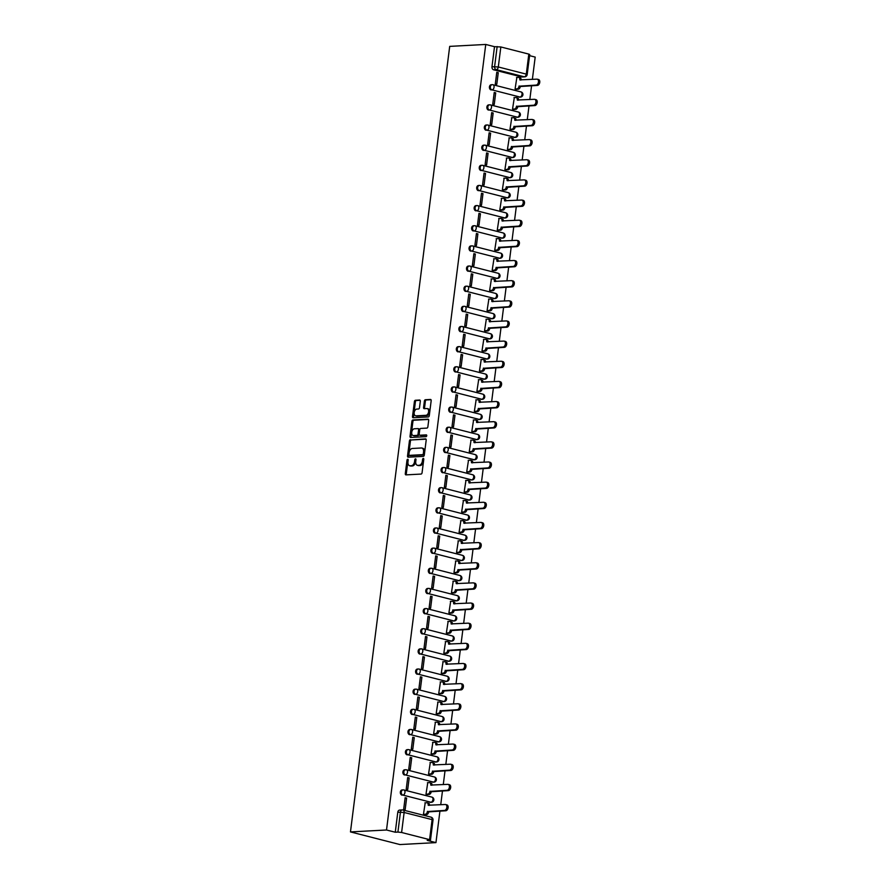 <?xml version="1.0" encoding="UTF-8"?>
<svg xmlns="http://www.w3.org/2000/svg" width="889" height="889" viewBox="0 0 889 889"><rect width="100%" height="100%" fill="white"/><g stroke="black" fill="none" stroke-linecap="round" stroke-linejoin="round"><path stroke-width="1.33" d="M407.695 459.269A0.9 0.567 -75.7 0 0 406.995 460.18L405.295 473.659A1.289 0.822 -75.7 0 0 405.973 474.882L421.075 474.07A1.289 0.822 -75.7 0 0 422.064 472.759L423.775 459.291A0.9 0.567 -75.7 0 0 422.597 459.346L422.375 461.091A4.134 2.611 -75.7 0 1 419.186 465.291L417.919 465.358A4.134 2.611 -75.7 0 1 417.408 465.314A4.134 2.611 -75.7 0 1 415.752 461.447L415.974 459.702A0.9 0.567 -75.7 0 0 414.796 459.769L414.574 461.513A4.134 2.611 -75.7 0 1 411.385 465.714L410.118 465.78A4.134 2.611 -75.7 0 1 409.607 465.725A4.134 2.611 -75.7 0 1 407.951 461.869L408.173 460.124A0.9 0.567 -75.7 0 0 407.695 459.269M408.184 459.88A0.9 0.567 -75.7 0 0 407.984 460.435L406.284 473.904A1.289 0.822 -75.7 0 0 406.451 474.848M423.775 459.046A0.9 0.567 -75.7 0 0 423.586 459.602L423.364 461.347L422.375 461.091M415.985 459.469A0.9 0.567 -75.7 0 0 415.785 460.024L415.563 461.769L414.574 461.513M519.065 97.09A2.634 2 86.9 0 0 519.532 97.134L520.465 97.09A2.634 2 -93.1 0 1 519.998 97.045L492.017 89.889A2.634 2 -93.1 0 1 490.339 87.111A2.634 2 -93.1 0 1 492.206 84.677A2.634 2 -93.1 0 1 492.673 84.722A2.634 1.667 104.3 0 1 492.995 84.755A2.634 1.667 104.3 0 1 494.051 87.222A2.634 1.667 104.3 0 1 492.017 89.889L519.998 97.045A2.634 1.667 -75.7 0 0 522.032 94.367A2.634 1.667 104.3 0 0 520.976 91.911A2.634 1.667 104.3 0 0 520.654 91.878M516.509 117.237A2.634 2 86.9 0 0 516.987 117.292L517.92 117.237A2.634 2 -93.1 0 1 517.454 117.192L489.472 110.036A2.634 2 -93.1 0 1 487.794 107.258A2.634 2 -93.1 0 1 489.661 104.824A2.634 2 -93.1 0 1 490.128 104.88A2.634 1.667 104.3 0 1 490.45 104.902A2.634 1.667 104.3 0 1 491.506 107.369A2.634 1.667 104.3 0 1 489.472 110.036L517.454 117.192A2.634 1.667 -75.7 0 0 519.487 114.514A2.634 1.667 104.3 0 0 518.431 112.058A2.634 1.667 104.3 0 0 518.109 112.025M513.964 137.384A2.634 2 86.9 0 0 514.431 137.439L515.376 137.384A2.634 2 -93.1 0 1 514.909 137.339L486.928 130.194A2.634 2 -93.1 0 1 485.25 127.405A2.634 2 -93.1 0 1 487.116 124.971A2.634 2 -93.1 0 1 487.583 125.027A2.634 1.667 104.3 0 1 487.905 125.06A2.634 1.667 104.3 0 1 488.961 127.516A2.634 1.667 104.3 0 1 486.928 130.194L514.909 137.339A2.634 1.667 -75.7 0 0 516.942 134.661A2.634 1.667 104.3 0 0 515.887 132.205A2.634 1.667 104.3 0 0 515.564 132.172M511.419 157.542A2.634 2 86.9 0 0 511.886 157.586L512.831 157.531A2.634 2 -93.1 0 1 512.364 157.486L484.383 150.341A2.634 2 -93.1 0 1 482.705 147.552A2.634 2 -93.1 0 1 484.572 145.129A2.634 2 -93.1 0 1 485.038 145.174A2.634 1.667 104.3 0 1 485.361 145.207A2.634 1.667 104.3 0 1 486.416 147.663A2.634 1.667 104.3 0 1 484.383 150.341L512.364 157.486A2.634 1.667 -75.7 0 0 514.398 154.808A2.634 1.667 104.3 0 0 513.342 152.352A2.634 1.667 104.3 0 0 513.02 152.319M508.875 177.689A2.634 2 86.9 0 0 509.341 177.733L510.286 177.678A2.634 2 -93.1 0 1 509.819 177.633L481.838 170.488A2.634 2 -93.1 0 1 480.16 167.699A2.634 2 -93.1 0 1 482.027 165.276A2.634 2 -93.1 0 1 482.494 165.321A2.634 1.667 104.3 0 1 482.816 165.354A2.634 1.667 104.3 0 1 483.872 167.81A2.634 1.667 104.3 0 1 481.838 170.488L509.819 177.633A2.634 1.667 -75.7 0 0 511.853 174.966A2.634 1.667 104.3 0 0 510.797 172.499A2.634 1.667 104.3 0 0 510.475 172.466M506.33 197.836A2.634 2 86.9 0 0 506.797 197.88L507.741 197.836A2.634 2 -93.1 0 1 507.275 197.78L479.293 190.635A2.634 2 -93.1 0 1 477.615 187.857A2.634 2 -93.1 0 1 479.482 185.423A2.634 2 -93.1 0 1 479.949 185.468A2.634 1.667 104.3 0 1 480.271 185.501A2.634 1.667 104.3 0 1 481.327 187.957A2.634 1.667 104.3 0 1 479.293 190.635L507.275 197.78A2.634 1.667 -75.7 0 0 509.308 195.113A2.634 1.667 104.3 0 0 508.252 192.646A2.634 1.667 104.3 0 0 507.93 192.624M503.785 217.983A2.634 2 86.9 0 0 504.252 218.027L505.196 217.983A2.634 2 -93.1 0 1 504.73 217.938L476.748 210.782A2.634 2 -93.1 0 1 475.07 208.004A2.634 2 -93.1 0 1 476.937 205.57A2.634 2 -93.1 0 1 477.404 205.615A2.634 1.667 104.3 0 1 477.726 205.648A2.634 1.667 104.3 0 1 478.782 208.115A2.634 1.667 104.3 0 1 476.748 210.782L504.73 217.938A2.634 1.667 -75.7 0 0 506.763 215.26A2.634 1.667 104.3 0 0 505.708 212.793A2.634 1.667 104.3 0 0 505.385 212.771M501.24 238.13A2.634 2 86.9 0 0 501.707 238.174L502.652 238.13A2.634 2 -93.1 0 1 502.185 238.085L474.204 230.929A2.634 2 -93.1 0 1 472.526 228.151A2.634 2 -93.1 0 1 474.382 225.717A2.634 2 -93.1 0 1 474.859 225.762A2.634 1.667 104.3 0 1 475.182 225.795A2.634 1.667 104.3 0 1 476.237 228.262A2.634 1.667 104.3 0 1 474.204 230.929L502.185 238.085A2.634 1.667 -75.7 0 0 504.219 235.407A2.634 1.667 104.3 0 0 503.163 232.951A2.634 1.667 104.3 0 0 502.83 232.918M498.696 258.277A2.634 2 86.9 0 0 499.162 258.332L500.107 258.277A2.634 2 -93.1 0 1 499.64 258.232L471.659 251.087A2.634 2 -93.1 0 1 469.981 248.298A2.634 2 -93.1 0 1 471.837 245.864A2.634 2 -93.1 0 1 472.303 245.92A2.634 1.667 104.3 0 1 472.637 245.942A2.634 1.667 104.3 0 1 473.693 248.409A2.634 1.667 104.3 0 1 471.659 251.087L499.64 258.232A2.634 1.667 -75.7 0 0 501.674 255.554A2.634 1.667 104.3 0 0 500.618 253.098A2.634 1.667 104.3 0 0 500.285 253.065M496.151 278.435A2.634 2 86.9 0 0 496.618 278.479L497.562 278.424A2.634 2 -93.1 0 1 497.095 278.379L469.114 271.234A2.634 2 -93.1 0 1 467.436 268.445A2.634 2 -93.1 0 1 469.292 266.022A2.634 2 -93.1 0 1 469.759 266.067A2.634 1.667 104.3 0 1 470.092 266.1A2.634 1.667 104.3 0 1 471.148 268.556A2.634 1.667 104.3 0 1 469.114 271.234L497.095 278.379A2.634 1.667 -75.7 0 0 499.129 275.701A2.634 1.667 104.3 0 0 498.073 273.245A2.634 1.667 104.3 0 0 497.74 273.212M493.606 298.582A2.634 2 86.9 0 0 494.073 298.626L495.017 298.571A2.634 2 -93.1 0 1 494.551 298.526L466.569 291.381A2.634 2 -93.1 0 1 464.891 288.592A2.634 2 -93.1 0 1 466.747 286.169A2.634 2 -93.1 0 1 467.214 286.214A2.634 1.667 104.3 0 1 467.547 286.247A2.634 1.667 104.3 0 1 468.603 288.703A2.634 1.667 104.3 0 1 466.569 291.381L494.551 298.526A2.634 1.667 -75.7 0 0 496.584 295.859A2.634 1.667 104.3 0 0 495.529 293.392A2.634 1.667 104.3 0 0 495.195 293.359M491.061 318.729A2.634 2 86.9 0 0 491.528 318.773L492.473 318.729A2.634 2 -93.1 0 1 492.006 318.673L464.025 311.528A2.634 2 -93.1 0 1 462.347 308.739A2.634 2 -93.1 0 1 464.202 306.316A2.634 2 -93.1 0 1 464.669 306.361A2.634 1.667 104.3 0 1 465.003 306.394A2.634 1.667 104.3 0 1 466.058 308.85A2.634 1.667 104.3 0 1 464.025 311.528L492.006 318.673A2.634 1.667 -75.7 0 0 494.04 316.006A2.634 1.667 104.3 0 0 492.984 313.539A2.634 1.667 104.3 0 0 492.65 313.506M488.517 338.876A2.634 2 86.9 0 0 488.983 338.92L489.917 338.876A2.634 2 -93.1 0 1 489.45 338.831L461.48 331.675A2.634 2 -93.1 0 1 459.802 328.897A2.634 2 -93.1 0 1 461.658 326.463A2.634 2 -93.1 0 1 462.124 326.507A2.634 1.667 104.3 0 1 462.458 326.541A2.634 1.667 104.3 0 1 463.513 328.997A2.634 1.667 104.3 0 1 461.48 331.675L489.45 338.831A2.634 1.667 -75.7 0 0 491.495 336.153A2.634 1.667 104.3 0 0 490.439 333.686A2.634 1.667 104.3 0 0 490.106 333.664M485.972 359.023A2.634 2 86.9 0 0 486.439 359.067L487.372 359.023A2.634 2 -93.1 0 1 486.905 358.978L458.924 351.822A2.634 2 -93.1 0 1 457.257 349.044A2.634 2 -93.1 0 1 459.113 346.61A2.634 2 -93.1 0 1 459.58 346.654A2.634 1.667 104.3 0 1 459.902 346.688A2.634 1.667 104.3 0 1 460.969 349.155A2.634 1.667 104.3 0 1 458.924 351.822L486.905 358.978A2.634 1.667 -75.7 0 0 488.95 356.3A2.634 1.667 104.3 0 0 487.883 353.844A2.634 1.667 104.3 0 0 487.561 353.811M483.427 379.17A2.634 2 86.9 0 0 483.894 379.225L484.827 379.17A2.634 2 -93.1 0 1 484.361 379.125L456.379 371.969A2.634 2 -93.1 0 1 454.712 369.191A2.634 2 -93.1 0 1 456.568 366.757A2.634 2 -93.1 0 1 457.035 366.813A2.634 1.667 104.3 0 1 457.357 366.835A2.634 1.667 104.3 0 1 458.424 369.302A2.634 1.667 104.3 0 1 456.379 371.969L484.361 379.125A2.634 1.667 -75.7 0 0 486.394 376.447A2.634 1.667 104.3 0 0 485.338 373.991A2.634 1.667 104.3 0 0 485.016 373.958M480.882 399.317A2.634 2 86.9 0 0 481.349 399.372L482.283 399.317A2.634 2 -93.1 0 1 481.816 399.272L453.834 392.127A2.634 2 -93.1 0 1 452.168 389.338A2.634 2 -93.1 0 1 454.023 386.904A2.634 2 -93.1 0 1 454.49 386.959A2.634 1.667 104.3 0 1 454.812 386.993A2.634 1.667 104.3 0 1 455.868 389.449A2.634 1.667 104.3 0 1 453.834 392.127L481.816 399.272A2.634 1.667 -75.7 0 0 483.849 396.594A2.634 1.667 104.3 0 0 482.794 394.138A2.634 1.667 104.3 0 0 482.471 394.105M478.338 419.475A2.634 2 86.9 0 0 478.804 419.519L479.738 419.464A2.634 2 -93.1 0 1 479.271 419.419L451.29 412.274A2.634 2 -93.1 0 1 449.612 409.485A2.634 2 -93.1 0 1 451.479 407.062A2.634 2 -93.1 0 1 451.945 407.106A2.634 1.667 104.3 0 1 452.268 407.14A2.634 1.667 104.3 0 1 453.323 409.596A2.634 1.667 104.3 0 1 451.29 412.274L479.271 419.419A2.634 1.667 -75.7 0 0 481.305 416.741A2.634 1.667 104.3 0 0 480.249 414.285A2.634 1.667 104.3 0 0 479.927 414.252M475.793 439.622A2.634 2 86.9 0 0 476.26 439.666L477.193 439.611A2.634 2 -93.1 0 1 476.726 439.566L448.745 432.421A2.634 2 -93.1 0 1 447.067 429.631A2.634 2 -93.1 0 1 448.934 427.209A2.634 2 -93.1 0 1 449.401 427.253A2.634 1.667 104.3 0 1 449.723 427.287A2.634 1.667 104.3 0 1 450.779 429.743A2.634 1.667 104.3 0 1 448.745 432.421L476.726 439.566A2.634 1.667 -75.7 0 0 478.76 436.899A2.634 1.667 104.3 0 0 477.704 434.432A2.634 1.667 104.3 0 0 477.382 434.399M473.248 459.769A2.634 2 86.9 0 0 473.715 459.813L474.648 459.769A2.634 2 -93.1 0 1 474.181 459.713L446.2 452.568A2.634 2 -93.1 0 1 444.522 449.79A2.634 2 -93.1 0 1 446.389 447.356A2.634 2 -93.1 0 1 446.856 447.4A2.634 1.667 104.3 0 1 447.178 447.434A2.634 1.667 104.3 0 1 448.234 449.89A2.634 1.667 104.3 0 1 446.2 452.568L474.181 459.713A2.634 1.667 -75.7 0 0 476.215 457.046A2.634 1.667 104.3 0 0 475.159 454.579A2.634 1.667 104.3 0 0 474.837 454.557M470.703 479.916A2.634 2 86.9 0 0 471.17 479.96L472.103 479.916A2.634 2 -93.1 0 1 471.637 479.871L443.655 472.715A2.634 2 -93.1 0 1 441.977 469.937A2.634 2 -93.1 0 1 443.844 467.503A2.634 2 -93.1 0 1 444.311 467.547A2.634 1.667 104.3 0 1 444.633 467.581A2.634 1.667 104.3 0 1 445.689 470.048A2.634 1.667 104.3 0 1 443.655 472.715L471.637 479.871A2.634 1.667 -75.7 0 0 473.67 477.193A2.634 1.667 104.3 0 0 472.615 474.726A2.634 1.667 104.3 0 0 472.292 474.704M468.147 500.063A2.634 2 86.9 0 0 468.614 500.107L469.559 500.063A2.634 2 -93.1 0 1 469.092 500.018L441.111 492.862A2.634 2 -93.1 0 1 439.433 490.083A2.634 2 -93.1 0 1 441.3 487.65A2.634 2 -93.1 0 1 441.766 487.694A2.634 1.667 104.3 0 1 442.089 487.728A2.634 1.667 104.3 0 1 443.144 490.195A2.634 1.667 104.3 0 1 441.111 492.862L469.092 500.018A2.634 1.667 -75.7 0 0 471.126 497.34A2.634 1.667 104.3 0 0 470.07 494.884A2.634 1.667 104.3 0 0 469.748 494.851M465.603 520.209A2.634 2 86.9 0 0 466.069 520.265L467.014 520.209A2.634 2 -93.1 0 1 466.547 520.165L438.566 513.02A2.634 2 -93.1 0 1 436.888 510.23A2.634 2 -93.1 0 1 438.755 507.797A2.634 2 -93.1 0 1 439.222 507.852A2.634 1.667 104.3 0 1 439.544 507.875A2.634 1.667 104.3 0 1 440.6 510.342A2.634 1.667 104.3 0 1 438.566 513.02L466.547 520.165A2.634 1.667 -75.7 0 0 468.581 517.487A2.634 1.667 104.3 0 0 467.525 515.031A2.634 1.667 104.3 0 0 467.203 514.998M463.058 540.368A2.634 2 86.9 0 0 463.525 540.412L464.469 540.356A2.634 2 -93.1 0 1 464.002 540.312L436.021 533.167A2.634 2 -93.1 0 1 434.343 530.377A2.634 2 -93.1 0 1 436.21 527.955A2.634 2 -93.1 0 1 436.677 527.999A2.634 1.667 104.3 0 1 436.999 528.033A2.634 1.667 104.3 0 1 438.055 530.489A2.634 1.667 104.3 0 1 436.021 533.167L464.002 540.312A2.634 1.667 -75.7 0 0 466.036 537.634A2.634 1.667 104.3 0 0 464.98 535.178A2.634 1.667 104.3 0 0 464.658 535.145M460.513 560.514A2.634 2 86.9 0 0 460.98 560.559L461.924 560.503A2.634 2 -93.1 0 1 461.458 560.459L433.476 553.314A2.634 2 -93.1 0 1 431.798 550.524A2.634 2 -93.1 0 1 433.665 548.102A2.634 2 -93.1 0 1 434.132 548.146A2.634 1.667 104.3 0 1 434.454 548.18A2.634 1.667 104.3 0 1 435.51 550.635A2.634 1.667 104.3 0 1 433.476 553.314L461.458 560.459A2.634 1.667 -75.7 0 0 463.491 557.792A2.634 1.667 104.3 0 0 462.436 555.325A2.634 1.667 104.3 0 0 462.113 555.292M457.968 580.661A2.634 2 86.9 0 0 458.435 580.706L459.38 580.661A2.634 2 -93.1 0 1 458.913 580.606L430.932 573.461A2.634 2 -93.1 0 1 429.254 570.671A2.634 2 -93.1 0 1 431.121 568.249A2.634 2 -93.1 0 1 431.587 568.293A2.634 1.667 104.3 0 1 431.91 568.327A2.634 1.667 104.3 0 1 432.965 570.782A2.634 1.667 104.3 0 1 430.932 573.461L458.913 580.606A2.634 1.667 -75.7 0 0 460.947 577.939A2.634 1.667 104.3 0 0 459.891 575.472A2.634 1.667 104.3 0 0 459.569 575.439M455.424 600.808A2.634 2 86.9 0 0 455.89 600.853L456.835 600.808A2.634 2 -93.1 0 1 456.368 600.764L428.387 593.608A2.634 2 -93.1 0 1 426.709 590.829A2.634 2 -93.1 0 1 428.576 588.396A2.634 2 -93.1 0 1 429.043 588.44A2.634 1.667 104.3 0 1 429.365 588.474A2.634 1.667 104.3 0 1 430.42 590.929A2.634 1.667 104.3 0 1 428.387 593.608L456.368 600.764A2.634 1.667 -75.7 0 0 458.402 598.086A2.634 1.667 104.3 0 0 457.346 595.619A2.634 1.667 104.3 0 0 457.013 595.597M452.879 620.955A2.634 2 86.9 0 0 453.346 621L454.29 620.955A2.634 2 -93.1 0 1 453.823 620.911L425.842 613.754A2.634 2 -93.1 0 1 424.164 610.976A2.634 2 -93.1 0 1 426.02 608.543A2.634 2 -93.1 0 1 426.487 608.587A2.634 1.667 104.3 0 1 426.82 608.621A2.634 1.667 104.3 0 1 427.876 611.087A2.634 1.667 104.3 0 1 425.842 613.754L453.823 620.911A2.634 1.667 -75.7 0 0 455.857 618.233A2.634 1.667 104.3 0 0 454.801 615.777A2.634 1.667 104.3 0 0 454.468 615.744M450.334 641.102A2.634 2 86.9 0 0 450.801 641.158L451.745 641.102A2.634 2 -93.1 0 1 451.279 641.058L423.297 633.901A2.634 2 -93.1 0 1 421.619 631.123A2.634 2 -93.1 0 1 423.475 628.69A2.634 2 -93.1 0 1 423.942 628.745A2.634 1.667 104.3 0 1 424.275 628.767A2.634 1.667 104.3 0 1 425.331 631.234A2.634 1.667 104.3 0 1 423.297 633.901L451.279 641.058A2.634 1.667 -75.7 0 0 453.312 638.38A2.634 1.667 104.3 0 0 452.257 635.924A2.634 1.667 104.3 0 0 451.923 635.891M447.789 661.249A2.634 2 86.9 0 0 448.256 661.305L449.201 661.249A2.634 2 -93.1 0 1 448.734 661.205L420.753 654.06A2.634 2 -93.1 0 1 419.075 651.27A2.634 2 -93.1 0 1 420.93 648.837A2.634 2 -93.1 0 1 421.397 648.892A2.634 1.667 104.3 0 1 421.73 648.926A2.634 1.667 104.3 0 1 422.786 651.381A2.634 1.667 104.3 0 1 420.753 654.06L448.734 661.205A2.634 1.667 -75.7 0 0 450.767 658.527A2.634 1.667 104.3 0 0 449.712 656.071A2.634 1.667 104.3 0 0 449.378 656.038M445.245 681.407A2.634 2 86.9 0 0 445.711 681.452L446.656 681.396A2.634 2 -93.1 0 1 446.189 681.352L418.208 674.206A2.634 2 -93.1 0 1 416.53 671.417A2.634 2 -93.1 0 1 418.386 668.995A2.634 2 -93.1 0 1 418.852 669.039A2.634 1.667 104.3 0 1 419.186 669.073A2.634 1.667 104.3 0 1 420.241 671.528A2.634 1.667 104.3 0 1 418.208 674.206L446.189 681.352A2.634 1.667 -75.7 0 0 448.223 678.674A2.634 1.667 104.3 0 0 447.167 676.218A2.634 1.667 104.3 0 0 446.834 676.185M442.7 701.554A2.634 2 86.9 0 0 443.167 701.599L444.111 701.543A2.634 2 -93.1 0 1 443.633 701.499L415.663 694.353A2.634 2 -93.1 0 1 413.985 691.564A2.634 2 -93.1 0 1 415.841 689.142A2.634 2 -93.1 0 1 416.308 689.186A2.634 1.667 104.3 0 1 416.641 689.219A2.634 1.667 104.3 0 1 417.697 691.675A2.634 1.667 104.3 0 1 415.663 694.353L443.633 701.499A2.634 1.667 -75.7 0 0 445.678 698.832A2.634 1.667 104.3 0 0 444.622 696.365A2.634 1.667 104.3 0 0 444.289 696.331M440.155 721.701A2.634 2 86.9 0 0 440.622 721.746L441.555 721.701A2.634 2 -93.1 0 1 441.088 721.646L413.107 714.5A2.634 2 -93.1 0 1 411.44 711.722A2.634 2 -93.1 0 1 413.296 709.289A2.634 2 -93.1 0 1 413.763 709.333A2.634 1.667 104.3 0 1 414.096 709.366A2.634 1.667 104.3 0 1 415.152 711.822A2.634 1.667 104.3 0 1 413.107 714.5L441.088 721.646A2.634 1.667 -75.7 0 0 443.133 718.979A2.634 1.667 104.3 0 0 442.066 716.512A2.634 1.667 104.3 0 0 441.744 716.49M437.61 741.848A2.634 2 86.9 0 0 438.077 741.893L439.01 741.848A2.634 2 -93.1 0 1 438.544 741.804L410.562 734.647A2.634 2 -93.1 0 1 408.896 731.869A2.634 2 -93.1 0 1 410.751 729.436A2.634 2 -93.1 0 1 411.218 729.48A2.634 1.667 104.3 0 1 411.54 729.513A2.634 1.667 104.3 0 1 412.607 731.98A2.634 1.667 104.3 0 1 410.562 734.647L438.544 741.804A2.634 1.667 -75.7 0 0 440.588 739.126A2.634 1.667 104.3 0 0 439.522 736.659A2.634 1.667 104.3 0 0 439.199 736.637M435.065 761.995A2.634 2 86.9 0 0 435.532 762.04L436.466 761.995A2.634 2 -93.1 0 1 435.999 761.951L408.018 754.794A2.634 2 -93.1 0 1 406.351 752.016A2.634 2 -93.1 0 1 408.207 749.583A2.634 2 -93.1 0 1 408.673 749.627A2.634 1.667 104.3 0 1 408.996 749.66A2.634 1.667 104.3 0 1 410.051 752.127A2.634 1.667 104.3 0 1 408.018 754.794L435.999 761.951A2.634 1.667 -75.7 0 0 438.033 759.273A2.634 1.667 104.3 0 0 436.977 756.817A2.634 1.667 104.3 0 0 436.655 756.783M432.521 782.142A2.634 2 86.9 0 0 432.987 782.198L433.921 782.142A2.634 2 -93.1 0 1 433.454 782.098L405.473 774.952A2.634 2 -93.1 0 1 403.806 772.163A2.634 2 -93.1 0 1 405.662 769.73A2.634 2 -93.1 0 1 406.129 769.785A2.634 1.667 104.3 0 1 406.451 769.807A2.634 1.667 104.3 0 1 407.506 772.274A2.634 1.667 104.3 0 1 405.473 774.952L433.454 782.098A2.634 1.667 -75.7 0 0 435.488 779.42A2.634 1.667 104.3 0 0 434.432 776.964A2.634 1.667 104.3 0 0 434.11 776.93M429.976 802.3A2.634 2 86.9 0 0 430.443 802.345L431.376 802.289A2.634 2 -93.1 0 1 430.909 802.245L402.928 795.099A2.634 2 -93.1 0 1 401.25 792.31A2.634 2 -93.1 0 1 403.117 789.888A2.634 2 -93.1 0 1 403.584 789.932A2.634 1.667 104.3 0 1 403.906 789.965A2.634 1.667 104.3 0 1 404.962 792.421A2.634 1.667 104.3 0 1 402.928 795.099L430.909 802.245A2.634 1.667 -75.7 0 0 432.943 799.567A2.634 1.667 104.3 0 0 431.887 797.111A2.634 1.667 104.3 0 0 431.565 797.077M420.319 401.261A1.289 0.822 -75.7 0 0 419.63 400.039L415.396 400.272A1.289 0.822 -75.7 0 0 414.407 401.584L412.507 416.541A1.289 0.822 -75.7 0 0 413.185 417.763L428.287 416.952A1.289 0.822 -75.7 0 0 429.287 415.641L431.176 400.683A1.289 0.822 -75.7 0 0 430.498 399.461L425.375 399.739A1.289 0.822 -75.7 0 0 424.386 401.05L423.575 407.451A1.289 0.822 -75.7 0 0 424.253 408.673L426.787 408.54A3.456 2.189 -75.7 0 1 427.22 408.584A3.456 2.189 -75.7 0 1 428.554 412.14A3.456 2.189 -75.7 0 1 425.931 415.319L415.996 415.852A3.456 2.189 -75.7 0 1 415.563 415.808A3.456 2.189 -75.7 0 1 414.23 412.252A3.456 2.189 -75.7 0 1 416.852 409.073L418.508 408.984A1.289 0.822 -75.7 0 0 419.508 407.673L420.319 401.261M485.75 44.45L386.515 829.993L350.466 831.915L449.701 46.384L485.75 44.45L494.506 46.684L500.84 46.961L528.822 54.107L529.722 54.529L527.188 74.554L526.288 74.131L528.822 54.107M410.418 439.699A1.289 0.822 -75.7 0 0 409.418 441.011L407.529 455.968A1.289 0.822 -75.7 0 0 408.207 457.19L423.308 456.39A1.289 0.822 -75.7 0 0 424.297 455.068L426.198 440.111A1.289 0.822 -75.7 0 0 425.52 438.888L411.407 439.955A1.289 0.822 -75.7 0 0 410.407 441.266L408.518 456.224A1.289 0.822 -75.7 0 0 408.684 457.168M410.018 436.255L411.907 421.297A1.289 0.822 -75.7 0 1 412.907 419.986L428.009 419.175A1.289 0.822 -75.7 0 1 428.687 420.397L427.876 426.798A1.289 0.822 -75.7 0 1 426.876 428.109L420.753 428.442A1.289 0.822 -75.7 0 0 419.752 429.754L419.219 433.999A1.289 0.822 -75.7 0 0 419.897 435.221L426.276 434.888A0.9 0.567 -75.7 0 1 426.042 436.655L410.696 437.477A1.289 0.822 -75.7 0 1 410.018 436.255L411.007 436.51L412.896 421.553L411.907 421.297M521.61 76.943L524.254 76.798A2.634 2 -93.1 0 0 524.721 76.843L522.076 76.987A2.634 2 -93.1 0 1 521.61 76.943L493.628 69.798L496.273 69.653A2.634 2 -93.1 0 1 494.617 66.564L497.151 46.539M429.576 839.649L432.11 819.625L404.128 812.479L401.606 832.493L429.576 839.649L430.487 840.072L427.198 840.383L435.954 842.616L439.933 811.079M440.733 804.745L442.478 790.932M443.278 784.598L445.022 770.785M445.822 764.451L447.567 750.638M448.378 744.293L450.112 730.491M450.923 724.146L452.668 710.344M453.468 703.999L455.212 690.197M456.013 683.852L457.757 670.039M458.557 663.705L460.302 649.892M461.102 643.558L462.847 629.745M463.647 623.4L465.392 609.598M466.192 603.253L467.936 589.451M468.736 583.106L470.481 569.304M471.281 562.959L473.026 549.146M473.826 542.812L475.571 528.999M476.371 522.665L478.115 508.852M478.915 502.518L480.66 488.706M481.46 482.36L483.205 468.559M484.005 462.213L485.75 448.412M486.55 442.066L488.294 428.265M489.094 421.919L490.839 408.107M491.639 401.772L493.384 387.96M494.184 381.625L495.929 367.813M496.74 361.467L498.485 347.666M499.285 341.32L501.029 327.519M501.829 321.173L503.574 307.372M504.374 301.027L506.119 287.214M506.919 280.88L508.664 267.067M509.464 260.733L511.208 246.92M512.008 240.586L513.753 226.773M514.553 220.428L516.298 206.626M517.098 200.281L518.843 186.479M519.643 180.134L521.387 166.332M522.187 159.987L523.932 146.174M524.732 139.84L526.477 126.027M527.277 119.693L529.022 105.88M529.822 99.535L531.566 85.733M532.367 79.388L535.189 57.085L529.577 55.651M435.954 842.616L399.894 844.55L350.466 831.915M401.606 832.493L397.916 832.082L400.439 812.068A2.634 2 -93.1 0 1 402.284 809.935A2.634 2 -93.1 0 1 402.75 809.99A2.634 1.667 -75.7 0 1 403.073 810.023A2.634 2.634 0 0 0 402.284 809.935L399.628 810.079A2.634 2 -93.1 0 0 397.794 812.202L404.128 812.479A2.634 1.667 -75.7 0 0 403.073 810.023L431.054 817.169A2.634 1.667 -75.7 0 0 430.732 817.135M386.515 829.993L395.261 832.226L397.916 832.082M425.22 802.811L423.442 814.357L424.942 814.646M406.629 798.066L405.14 797.689L403.673 809.312L405.151 809.69L406.629 798.066L405.084 798.144M409.173 777.919L407.684 777.531L406.217 789.154L407.695 789.543L409.173 777.919L407.629 777.997M427.765 782.664L425.987 794.21L427.487 794.499M411.718 757.761L410.229 757.384L408.762 769.007L410.251 769.385L411.718 757.761L410.173 757.85M430.309 762.518L428.542 774.063L430.032 774.352M414.263 737.614L412.774 737.237L411.307 748.86L412.796 749.238L414.263 737.614L412.718 737.703M432.854 742.371L431.087 753.916L432.576 754.194M416.808 717.467L415.319 717.09L413.852 728.713L415.341 729.091L416.808 717.467L415.263 717.545M435.399 722.224L433.632 733.769L435.121 734.047M419.352 697.32L417.863 696.943L416.396 708.566L417.886 708.944L419.352 697.32L417.808 697.398M437.944 702.077L436.177 713.623L437.666 713.9M421.897 677.174L420.408 676.796L418.941 688.419L420.43 688.797L421.897 677.174L420.353 677.251M440.488 681.919L438.722 693.464L440.211 693.753M424.442 657.027L422.953 656.649L421.486 668.272L422.975 668.65L424.442 657.027L422.897 657.104M443.044 661.772L441.266 673.317L442.755 673.606M426.987 636.868L425.509 636.491L424.031 648.114L425.52 648.503L426.987 636.868L425.442 636.957M445.589 641.625L443.811 653.171L445.3 653.459M429.531 616.722L428.054 616.344L426.576 627.967L428.065 628.345L429.531 616.722L427.987 616.81M448.134 621.478L446.356 633.024L447.845 633.301M432.076 596.575L430.598 596.197L429.131 607.82L430.609 608.198L432.076 596.575L430.532 596.663M450.679 601.331L448.901 612.877L450.401 613.154M434.621 576.428L433.143 576.05L431.676 587.673L433.154 588.051L434.621 576.428L433.076 576.505M453.223 581.184L451.445 592.73L452.946 593.007M437.166 556.281L435.688 555.903L434.221 567.526L435.699 567.904L437.166 556.281L435.632 556.358M455.768 561.026L453.99 572.572L455.49 572.86M439.711 536.134L438.233 535.756L436.766 547.38L438.244 547.757L439.711 536.134L438.177 536.211M458.313 540.879L456.535 552.425L458.035 552.714M442.255 515.987L440.777 515.598L439.31 527.221L440.788 527.61L442.255 515.987L440.722 516.064M460.858 520.732L459.08 532.278L460.58 532.567M444.8 495.829L443.322 495.451L441.855 507.074L443.333 507.452L444.8 495.829L443.267 495.918M463.402 500.585L461.624 512.131L463.125 512.42M447.345 475.682L445.867 475.304L444.4 486.928L445.878 487.305L447.345 475.682L445.811 475.771M465.947 480.438L464.169 491.984L465.669 492.262M449.89 455.535L448.412 455.157L446.945 466.781L448.423 467.158L449.89 455.535L448.356 455.613M468.492 460.291L466.714 471.837L468.214 472.115M452.445 435.388L450.956 435.01L449.49 446.634L450.967 447.011L452.445 435.388L450.901 435.466M471.037 440.144L469.259 451.69L470.759 451.968M454.99 415.241L453.501 414.863L452.034 426.487L453.512 426.864L454.99 415.241L453.446 415.319M473.581 419.986L471.803 431.532L473.304 431.821M457.535 395.094L456.046 394.716L454.579 406.34L456.068 406.718L457.535 395.094L455.99 395.172M476.126 399.839L474.359 411.385L475.848 411.674M460.08 374.936L458.591 374.558L457.124 386.182L458.613 386.571L460.08 374.936L458.535 375.025M478.671 379.692L476.904 391.238L478.393 391.527M462.624 354.789L461.135 354.411L459.669 366.035L461.158 366.412L462.624 354.789L461.08 354.878M481.216 359.545L479.449 371.091L480.938 371.369M465.169 334.642L463.68 334.264L462.213 345.888L463.702 346.266L465.169 334.642L463.625 334.731M483.76 339.398L481.994 350.944L483.483 351.222M467.714 314.495L466.225 314.117L464.758 325.741L466.247 326.119L467.714 314.495L466.169 314.573M486.305 319.251L484.538 330.797L486.027 331.075M470.259 294.348L468.77 293.97L467.303 305.594L468.792 305.972L470.259 294.348L468.714 294.426M488.861 299.093L487.083 310.639L488.572 310.928M472.804 274.201L471.326 273.823L469.848 285.447L471.337 285.825L472.804 274.201L471.259 274.279M491.406 278.946L489.628 290.492L491.117 290.781M475.348 254.054L473.87 253.665L472.392 265.289L473.881 265.678L475.348 254.054L473.804 254.132M493.951 258.799L492.173 270.345L493.662 270.634M477.893 233.896L476.415 233.518L474.937 245.142L476.426 245.52L477.893 233.896L476.348 233.985M496.495 238.652L494.717 250.198L496.218 250.487M480.438 213.749L478.96 213.371L477.493 224.995L478.971 225.373L480.438 213.749L478.893 213.838M499.04 218.505L497.262 230.051L498.762 230.329M482.983 193.602L481.505 193.224L480.038 204.848L481.516 205.226L482.983 193.602L481.438 193.68M501.585 198.358L499.807 209.904L501.307 210.182M485.527 173.455L484.049 173.077L482.583 184.701L484.061 185.079L485.527 173.455L483.994 173.533M504.13 178.211L502.352 189.757L503.852 190.035M488.072 153.308L486.594 152.93L485.127 164.554L486.605 164.932L488.072 153.308L486.539 153.386M506.674 158.053L504.896 169.599L506.397 169.888M490.617 133.161L489.139 132.783L487.672 144.407L489.15 144.785L490.617 133.161L489.083 133.239M509.219 137.906L507.441 149.452L508.941 149.741M493.162 113.003L491.684 112.625L490.217 124.249L491.695 124.638L493.162 113.003L491.628 113.092M511.764 117.759L509.986 129.305L511.486 129.594M495.706 92.856L494.228 92.478L492.762 104.102L494.24 104.48L495.706 92.856L494.173 92.945M514.309 97.612L512.531 109.158L514.031 109.436M498.262 72.709L496.773 72.331L495.306 83.955L496.784 84.333L498.262 72.709L496.718 72.798M516.853 77.465L515.075 89.011L516.576 89.289M491.728 84.777A2.634 2 86.9 0 0 491.261 84.733A2.634 2 86.9 0 0 489.406 87.155A2.634 2 86.9 0 0 491.084 89.945M489.183 104.924A2.634 2 86.9 0 0 488.717 104.88A2.634 2 86.9 0 0 486.861 107.302A2.634 2 86.9 0 0 488.539 110.092M486.639 125.071A2.634 2 86.9 0 0 486.172 125.027A2.634 2 86.9 0 0 484.316 127.46A2.634 2 86.9 0 0 485.983 130.239M484.094 145.218A2.634 2 86.9 0 0 483.627 145.174A2.634 2 86.9 0 0 481.771 147.607A2.634 2 86.9 0 0 483.438 150.385M481.549 165.376A2.634 2 86.9 0 0 481.082 165.321A2.634 2 86.9 0 0 479.227 167.754A2.634 2 86.9 0 0 480.893 170.532M479.004 185.523A2.634 2 86.9 0 0 478.538 185.468A2.634 2 86.9 0 0 476.682 187.901A2.634 2 86.9 0 0 478.349 190.691M476.46 205.67A2.634 2 86.9 0 0 475.993 205.626A2.634 2 86.9 0 0 474.126 208.048A2.634 2 86.9 0 0 475.804 210.837M473.915 225.817A2.634 2 86.9 0 0 473.448 225.773A2.634 2 86.9 0 0 471.581 228.195A2.634 2 86.9 0 0 473.259 230.984M471.37 245.964A2.634 2 86.9 0 0 470.903 245.92A2.634 2 86.9 0 0 469.036 248.353A2.634 2 86.9 0 0 470.714 251.131M468.825 266.111A2.634 2 86.9 0 0 468.359 266.067A2.634 2 86.9 0 0 466.492 268.5A2.634 2 86.9 0 0 468.17 271.278M466.281 286.258A2.634 2 86.9 0 0 465.814 286.214A2.634 2 86.9 0 0 463.947 288.647A2.634 2 86.9 0 0 465.625 291.425M463.736 306.416A2.634 2 86.9 0 0 463.269 306.361A2.634 2 86.9 0 0 461.402 308.794A2.634 2 86.9 0 0 463.08 311.572M461.191 326.563A2.634 2 86.9 0 0 460.724 326.519A2.634 2 86.9 0 0 458.857 328.941A2.634 2 86.9 0 0 460.535 331.73M458.646 346.71A2.634 2 86.9 0 0 458.179 346.666A2.634 2 86.9 0 0 456.313 349.088A2.634 2 86.9 0 0 457.991 351.877M456.101 366.857A2.634 2 86.9 0 0 455.635 366.813A2.634 2 86.9 0 0 453.768 369.235A2.634 2 86.9 0 0 455.446 372.024M453.557 387.004A2.634 2 86.9 0 0 453.079 386.959A2.634 2 86.9 0 0 451.223 389.393A2.634 2 86.9 0 0 452.901 392.171M451.001 407.151A2.634 2 86.9 0 0 450.534 407.106A2.634 2 86.9 0 0 448.678 409.54A2.634 2 86.9 0 0 450.356 412.318M448.456 427.309A2.634 2 86.9 0 0 447.989 427.253A2.634 2 86.9 0 0 446.134 429.687A2.634 2 86.9 0 0 447.812 432.465M445.911 447.456A2.634 2 86.9 0 0 445.445 447.4A2.634 2 86.9 0 0 443.589 449.834A2.634 2 86.9 0 0 445.267 452.623M443.367 467.603A2.634 2 86.9 0 0 442.9 467.558A2.634 2 86.9 0 0 441.044 469.981A2.634 2 86.9 0 0 442.722 472.77M440.822 487.75A2.634 2 86.9 0 0 440.355 487.705A2.634 2 86.9 0 0 438.499 490.128A2.634 2 86.9 0 0 440.177 492.917M438.277 507.897A2.634 2 86.9 0 0 437.81 507.852A2.634 2 86.9 0 0 435.954 510.286A2.634 2 86.9 0 0 437.621 513.064M435.732 528.044A2.634 2 86.9 0 0 435.266 527.999A2.634 2 86.9 0 0 433.41 530.433A2.634 2 86.9 0 0 435.077 533.211M433.187 548.191A2.634 2 86.9 0 0 432.721 548.146A2.634 2 86.9 0 0 430.865 550.58A2.634 2 86.9 0 0 432.532 553.358M430.643 568.349A2.634 2 86.9 0 0 430.176 568.293A2.634 2 86.9 0 0 428.309 570.727A2.634 2 86.9 0 0 429.987 573.505M428.098 588.496A2.634 2 86.9 0 0 427.631 588.451A2.634 2 86.9 0 0 425.764 590.874A2.634 2 86.9 0 0 427.442 593.663M425.553 608.643A2.634 2 86.9 0 0 425.086 608.598A2.634 2 86.9 0 0 423.22 611.021A2.634 2 86.9 0 0 424.898 613.81M423.008 628.79A2.634 2 86.9 0 0 422.542 628.745A2.634 2 86.9 0 0 420.675 631.168A2.634 2 86.9 0 0 422.353 633.957M420.464 648.937A2.634 2 86.9 0 0 419.997 648.892A2.634 2 86.9 0 0 418.13 651.326A2.634 2 86.9 0 0 419.808 654.104M417.919 669.084A2.634 2 86.9 0 0 417.452 669.039A2.634 2 86.9 0 0 415.585 671.473A2.634 2 86.9 0 0 417.263 674.251M415.374 689.242A2.634 2 86.9 0 0 414.907 689.186A2.634 2 86.9 0 0 413.041 691.62A2.634 2 86.9 0 0 414.719 694.398M412.829 709.389A2.634 2 86.9 0 0 412.363 709.333A2.634 2 86.9 0 0 410.496 711.767A2.634 2 86.9 0 0 412.174 714.556M410.285 729.536A2.634 2 86.9 0 0 409.818 729.491A2.634 2 86.9 0 0 407.951 731.914A2.634 2 86.9 0 0 409.629 734.703M407.74 749.683A2.634 2 86.9 0 0 407.262 749.638A2.634 2 86.9 0 0 405.406 752.061A2.634 2 86.9 0 0 407.084 754.85M405.184 769.83A2.634 2 86.9 0 0 404.717 769.785A2.634 2 86.9 0 0 402.861 772.219A2.634 2 86.9 0 0 404.539 774.997M402.639 789.977A2.634 2 86.9 0 0 402.172 789.932A2.634 2 86.9 0 0 400.317 792.366A2.634 2 86.9 0 0 401.995 795.144M494.506 46.684L491.973 66.708A2.634 2 86.9 0 0 493.628 69.798M395.261 832.226L397.794 812.202M409.607 465.725L410.596 465.98A4.134 2.611 -75.7 0 0 411.107 466.036L410.118 465.78M415.563 461.769A4.134 2.611 -75.7 0 1 412.374 465.969L411.107 466.036M417.408 465.314L418.397 465.569A4.134 2.611 -75.7 0 0 418.908 465.614L417.919 465.358M423.364 461.347A4.134 2.611 -75.7 0 1 420.164 465.547L418.908 465.614M426.02 439.166L411.407 439.955M408.884 454.512A0.9 0.567 -75.7 0 0 409.351 455.368L422.608 454.657A0.9 0.567 -75.7 0 0 423.308 453.746L423.542 451.901A4.134 2.611 -75.7 0 0 421.875 448.034A4.134 2.611 -75.7 0 0 421.364 447.989L412.307 448.478A4.134 2.611 -75.7 0 0 409.118 452.679L408.884 454.512M410.129 455.568A0.9 0.567 -75.7 0 0 410.34 455.624L409.351 455.368M421.875 448.034L422.864 448.289A4.134 2.611 -75.7 0 1 424.531 452.157L424.297 453.99A0.9 0.567 -75.7 0 1 423.597 454.912L410.34 455.624M428.509 419.452L413.896 420.241A1.289 0.822 -75.7 0 0 412.896 421.553M420.575 435.399A1.289 0.822 -75.7 0 0 420.886 435.477L426.676 435.166M414.396 428.776A3.456 2.189 -75.7 0 0 411.785 431.965A3.456 2.189 -75.7 0 0 413.118 435.521A3.456 2.189 -75.7 0 0 413.541 435.566L417.041 435.377A1.289 0.822 -75.7 0 0 418.041 434.065L418.586 429.82A1.289 0.822 -75.7 0 0 417.908 428.598L414.396 428.776M413.118 435.521L414.107 435.777A3.456 2.189 -75.7 0 0 414.53 435.821L413.541 435.566M418.208 428.676L418.897 428.842A1.289 0.822 -75.7 0 1 419.575 430.065L419.03 434.321A1.289 0.822 -75.7 0 1 418.03 435.632L414.53 435.821M411.007 436.51A1.289 0.822 -75.7 0 0 411.185 437.455M415.563 415.808L416.552 416.063A3.456 2.189 -75.7 0 0 416.985 416.108L415.996 415.852M427.22 408.584L428.209 408.829A3.456 2.189 -75.7 0 1 429.543 412.396A3.456 2.189 -75.7 0 1 426.92 415.574L416.985 416.108M431.009 399.739L426.364 399.983A1.289 0.822 -75.7 0 0 425.364 401.306L424.564 407.707A1.289 0.822 -75.7 0 0 424.731 408.651M420.141 400.317L416.385 400.517A1.289 0.822 -75.7 0 0 415.385 401.839L413.496 416.797A1.289 0.822 -75.7 0 0 413.674 417.741M423.453 814.324L425.353 814.224A2.634 1.667 -75.7 0 0 427.387 811.546L444.489 810.446A3.034 1.911 -75.7 0 0 446.789 807.657A3.034 1.911 -75.7 0 0 445.622 804.534A3.034 1.911 -75.7 0 0 445.245 804.501L428.187 805.223A2.634 1.667 -75.7 0 0 427.131 802.767A2.634 1.667 -75.7 0 0 426.798 802.734L424.898 802.834M428.087 803.056A2.634 1.667 104.3 0 1 428.409 803.089A2.634 1.667 104.3 0 1 429.487 805.345M446.534 804.834A3.034 1.911 104.3 0 1 446.9 804.867A3.034 1.911 104.3 0 1 448.078 807.99A3.034 1.911 104.3 0 1 445.778 810.768L428.665 811.879A2.634 1.667 104.3 0 1 426.631 814.557L425.353 814.224M424.62 814.657L426.631 814.557M428.698 811.69L427.409 811.357M425.998 794.177L427.898 794.077A2.634 1.667 -75.7 0 0 429.932 791.399L447.045 790.299A3.034 1.911 -75.7 0 0 449.334 787.51A3.034 1.911 -75.7 0 0 448.167 784.387A3.034 1.911 -75.7 0 0 447.789 784.354L430.732 785.076A2.634 1.667 -75.7 0 0 429.676 782.609A2.634 1.667 -75.7 0 0 429.343 782.587L427.453 782.687M430.632 782.909A2.634 1.667 104.3 0 1 430.954 782.942A2.634 1.667 104.3 0 1 432.032 785.198M449.078 784.687A3.034 1.911 104.3 0 1 449.445 784.72A3.034 1.911 104.3 0 1 450.623 787.843A3.034 1.911 104.3 0 1 448.323 790.621L431.209 791.732A2.634 1.667 104.3 0 1 429.176 794.41L427.898 794.077M427.164 794.51L429.176 794.41M431.243 791.532L429.954 791.21M428.542 774.03L430.443 773.93A2.634 1.667 -75.7 0 0 432.476 771.252L449.59 770.141A3.034 1.911 -75.7 0 0 451.879 767.363A3.034 1.911 -75.7 0 0 450.712 764.24A3.034 1.911 -75.7 0 0 450.334 764.207L433.276 764.929A2.634 1.667 -75.7 0 0 432.221 762.462A2.634 1.667 -75.7 0 0 431.887 762.429L429.998 762.54M433.176 762.762A2.634 1.667 104.3 0 1 433.499 762.795A2.634 1.667 104.3 0 1 434.577 765.051M451.623 764.529A3.034 1.911 104.3 0 1 451.99 764.573A3.034 1.911 104.3 0 1 453.168 767.685A3.034 1.911 104.3 0 1 450.867 770.474L433.754 771.585A2.634 1.667 104.3 0 1 431.721 774.252L430.443 773.93M429.709 774.363L431.721 774.252M433.788 771.385L432.499 771.063M431.087 753.883L432.987 753.783A2.634 1.667 -75.7 0 0 435.021 751.105L452.134 749.994A3.034 1.911 -75.7 0 0 454.423 747.216A3.034 1.911 -75.7 0 0 453.257 744.093A3.034 1.911 -75.7 0 0 452.879 744.06L435.821 744.771A2.634 1.667 -75.7 0 0 434.765 742.315A2.634 1.667 -75.7 0 0 434.432 742.282L432.543 742.382M435.721 742.615A2.634 1.667 104.3 0 1 436.043 742.648A2.634 1.667 104.3 0 1 437.121 744.904M454.168 744.382A3.034 1.911 104.3 0 1 454.546 744.415A3.034 1.911 104.3 0 1 455.713 747.538A3.034 1.911 104.3 0 1 453.412 750.327L436.299 751.438A2.634 1.667 104.3 0 1 434.265 754.105L432.987 753.783M432.254 754.216L434.265 754.105M436.332 751.238L435.043 750.916M433.632 733.736L435.532 733.636A2.634 1.667 -75.7 0 0 437.566 730.958L454.679 729.847A3.034 1.911 -75.7 0 0 456.968 727.069A3.034 1.911 -75.7 0 0 455.801 723.946A3.034 1.911 -75.7 0 0 455.424 723.913L438.366 724.624A2.634 1.667 -75.7 0 0 437.31 722.168A2.634 1.667 -75.7 0 0 436.977 722.135L435.088 722.235M438.266 722.468A2.634 1.667 104.3 0 1 438.588 722.49A2.634 1.667 104.3 0 1 439.666 724.746M456.713 724.235A3.034 1.911 104.3 0 1 457.09 724.268A3.034 1.911 104.3 0 1 458.257 727.391A3.034 1.911 104.3 0 1 455.957 730.18L438.855 731.28A2.634 1.667 104.3 0 1 436.81 733.958L435.532 733.636M434.81 734.07L436.81 733.958M438.877 731.091L437.588 730.758M436.177 713.589L438.077 713.478A2.634 1.667 -75.7 0 0 440.111 710.811L457.224 709.7A3.034 1.911 -75.7 0 0 459.513 706.911A3.034 1.911 -75.7 0 0 458.346 703.799A3.034 1.911 -75.7 0 0 457.968 703.755L440.911 704.477A2.634 1.667 -75.7 0 0 439.855 702.021A2.634 1.667 -75.7 0 0 439.522 701.988L437.632 702.088M440.811 702.31A2.634 1.667 104.3 0 1 441.133 702.343A2.634 1.667 104.3 0 1 442.211 704.599M459.257 704.088A3.034 1.911 104.3 0 1 459.635 704.121A3.034 1.911 104.3 0 1 460.802 707.244A3.034 1.911 104.3 0 1 458.502 710.033L441.4 711.133A2.634 1.667 104.3 0 1 439.355 713.811L438.077 713.478M437.355 713.923L439.355 713.811M441.422 710.944L440.133 710.611M438.722 693.431L440.622 693.331A2.634 1.667 -75.7 0 0 442.655 690.664L459.769 689.553A3.034 1.911 -75.7 0 0 462.058 686.764A3.034 1.911 -75.7 0 0 460.891 683.641A3.034 1.911 -75.7 0 0 460.513 683.608L443.455 684.33A2.634 1.667 -75.7 0 0 442.4 681.874A2.634 1.667 -75.7 0 0 442.077 681.841L440.177 681.941M443.355 682.163A2.634 1.667 104.3 0 1 443.678 682.196A2.634 1.667 104.3 0 1 444.756 684.452M461.802 683.941A3.034 1.911 104.3 0 1 462.18 683.974A3.034 1.911 104.3 0 1 463.347 687.097A3.034 1.911 104.3 0 1 461.047 689.875L443.944 690.986A2.634 1.667 104.3 0 1 441.911 693.664L440.622 693.331M439.899 693.764L441.911 693.664M443.967 690.797L442.678 690.464M441.266 673.284L443.167 673.184A2.634 1.667 -75.7 0 0 445.2 670.506L462.313 669.406A3.034 1.911 -75.7 0 0 464.603 666.617A3.034 1.911 -75.7 0 0 463.436 663.494A3.034 1.911 -75.7 0 0 463.058 663.461L446 664.183A2.634 1.667 -75.7 0 0 444.945 661.716A2.634 1.667 -75.7 0 0 444.622 661.694L442.722 661.794M445.9 662.016A2.634 1.667 104.3 0 1 446.234 662.049A2.634 1.667 104.3 0 1 447.3 664.305M464.347 663.794A3.034 1.911 104.3 0 1 464.725 663.827A3.034 1.911 104.3 0 1 465.892 666.95A3.034 1.911 104.3 0 1 463.602 669.728L446.489 670.839A2.634 1.667 104.3 0 1 444.456 673.518L443.167 673.184M442.444 673.618L444.456 673.518M446.511 670.65L445.222 670.317M443.811 653.137L445.711 653.037A2.634 1.667 -75.7 0 0 447.745 650.359L464.858 649.259A3.034 1.911 -75.7 0 0 467.147 646.47A3.034 1.911 -75.7 0 0 465.98 643.347A3.034 1.911 -75.7 0 0 465.603 643.314L448.545 644.036A2.634 1.667 -75.7 0 0 447.489 641.569A2.634 1.667 -75.7 0 0 447.167 641.536L445.267 641.647M448.445 641.869A2.634 1.667 104.3 0 1 448.778 641.902A2.634 1.667 104.3 0 1 449.856 644.158M466.892 643.636A3.034 1.911 104.3 0 1 467.27 643.68A3.034 1.911 104.3 0 1 468.436 646.792A3.034 1.911 104.3 0 1 466.147 649.581L449.034 650.692A2.634 1.667 104.3 0 1 447 653.359L445.711 653.037M444.989 653.471L447 653.359M449.056 650.492L447.767 650.17M446.356 632.99L448.256 632.89A2.634 1.667 -75.7 0 0 450.29 630.212L467.403 629.101A3.034 1.911 -75.7 0 0 469.692 626.323A3.034 1.911 -75.7 0 0 468.525 623.2A3.034 1.911 -75.7 0 0 468.159 623.167L451.09 623.889A2.634 1.667 -75.7 0 0 450.034 621.422A2.634 1.667 -75.7 0 0 449.712 621.389L447.812 621.489M450.99 621.722A2.634 1.667 104.3 0 1 451.323 621.755A2.634 1.667 104.3 0 1 452.401 624.011M469.436 623.489A3.034 1.911 104.3 0 1 469.814 623.533A3.034 1.911 104.3 0 1 470.981 626.645A3.034 1.911 104.3 0 1 468.692 629.434L451.579 630.545A2.634 1.667 104.3 0 1 449.545 633.212L448.256 632.89M447.534 633.324L449.545 633.212M451.601 630.345L450.312 630.023M448.901 612.843L450.801 612.743A2.634 1.667 -75.7 0 0 452.834 610.065L469.948 608.954A3.034 1.911 -75.7 0 0 472.237 606.176A3.034 1.911 -75.7 0 0 471.07 603.053A3.034 1.911 -75.7 0 0 470.703 603.02L453.634 603.731A2.634 1.667 -75.7 0 0 452.579 601.275A2.634 1.667 -75.7 0 0 452.257 601.242L450.356 601.342M453.534 601.575A2.634 1.667 104.3 0 1 453.868 601.609A2.634 1.667 104.3 0 1 454.946 603.853M471.981 603.342A3.034 1.911 104.3 0 1 472.359 603.375A3.034 1.911 104.3 0 1 473.526 606.498A3.034 1.911 104.3 0 1 471.237 609.287L454.123 610.387A2.634 1.667 104.3 0 1 452.09 613.066L450.801 612.743M450.078 613.177L452.09 613.066M454.146 610.198L452.857 609.865M451.445 592.696L453.346 592.585A2.634 1.667 -75.7 0 0 455.379 589.918L472.492 588.807A3.034 1.911 -75.7 0 0 474.793 586.018A3.034 1.911 -75.7 0 0 473.615 582.906A3.034 1.911 -75.7 0 0 473.248 582.862L456.179 583.584A2.634 1.667 -75.7 0 0 455.124 581.128A2.634 1.667 -75.7 0 0 454.801 581.095L452.901 581.195M456.079 581.428A2.634 1.667 104.3 0 1 456.413 581.45A2.634 1.667 104.3 0 1 457.491 583.706M474.526 583.195A3.034 1.911 104.3 0 1 474.904 583.228A3.034 1.911 104.3 0 1 476.071 586.351A3.034 1.911 104.3 0 1 473.781 589.14L456.668 590.24A2.634 1.667 104.3 0 1 454.635 592.919L453.346 592.585M452.623 593.03L454.635 592.919M456.69 590.052L455.401 589.718M453.99 572.538L455.89 572.438A2.634 1.667 -75.7 0 0 457.924 569.771L475.037 568.66A3.034 1.911 -75.7 0 0 477.337 565.871A3.034 1.911 -75.7 0 0 476.16 562.759A3.034 1.911 -75.7 0 0 475.793 562.715L458.724 563.437A2.634 1.667 -75.7 0 0 457.668 560.981A2.634 1.667 -75.7 0 0 457.346 560.948L455.446 561.048M458.635 561.27A2.634 1.667 104.3 0 1 458.957 561.303A2.634 1.667 104.3 0 1 460.035 563.559M477.071 563.048A3.034 1.911 104.3 0 1 477.449 563.081A3.034 1.911 104.3 0 1 478.615 566.204A3.034 1.911 104.3 0 1 476.326 568.982L459.213 570.093A2.634 1.667 104.3 0 1 457.179 572.772L455.89 572.438M455.168 572.883L457.179 572.772M459.235 569.905L457.957 569.571M456.546 552.391L458.435 552.291A2.634 1.667 -75.7 0 0 460.469 549.613L477.582 548.513A3.034 1.911 -75.7 0 0 479.882 545.724A3.034 1.911 -75.7 0 0 478.704 542.601A3.034 1.911 -75.7 0 0 478.338 542.568L461.269 543.29A2.634 1.667 -75.7 0 0 460.213 540.834A2.634 1.667 -75.7 0 0 459.891 540.801L457.991 540.901M461.18 541.123A2.634 1.667 104.3 0 1 461.502 541.157A2.634 1.667 104.3 0 1 462.58 543.412M479.616 542.901A3.034 1.911 104.3 0 1 479.993 542.935A3.034 1.911 104.3 0 1 481.16 546.057A3.034 1.911 104.3 0 1 478.871 548.835L461.758 549.947A2.634 1.667 104.3 0 1 459.724 552.625L458.435 552.291M457.713 552.725L459.724 552.625M461.78 549.758L460.502 549.424M459.091 532.244L460.98 532.144A2.634 1.667 -75.7 0 0 463.013 529.466L480.127 528.366A3.034 1.911 -75.7 0 0 482.427 525.577A3.034 1.911 -75.7 0 0 481.249 522.454A3.034 1.911 -75.7 0 0 480.882 522.421L463.814 523.143A2.634 1.667 -75.7 0 0 462.758 520.676A2.634 1.667 -75.7 0 0 462.436 520.654L460.535 520.754M463.725 520.976A2.634 1.667 104.3 0 1 464.047 521.01A2.634 1.667 104.3 0 1 465.125 523.265M482.16 522.754A3.034 1.911 104.3 0 1 482.538 522.788A3.034 1.911 104.3 0 1 483.705 525.91A3.034 1.911 104.3 0 1 481.416 528.688L464.302 529.8A2.634 1.667 104.3 0 1 462.269 532.478L460.98 532.144M460.258 532.578L462.269 532.478M464.325 529.6L463.047 529.277M461.635 512.097L463.525 511.997A2.634 1.667 -75.7 0 0 465.558 509.319L482.671 508.208A3.034 1.911 -75.7 0 0 484.972 505.43A3.034 1.911 -75.7 0 0 483.805 502.307A3.034 1.911 -75.7 0 0 483.427 502.274L466.358 502.996A2.634 1.667 -75.7 0 0 465.303 500.529A2.634 1.667 -75.7 0 0 464.98 500.496L463.08 500.607M466.269 500.829A2.634 1.667 104.3 0 1 466.592 500.863A2.634 1.667 104.3 0 1 467.67 503.118M484.705 502.596A3.034 1.911 104.3 0 1 485.083 502.641A3.034 1.911 104.3 0 1 486.25 505.752A3.034 1.911 104.3 0 1 483.96 508.541L466.847 509.653A2.634 1.667 104.3 0 1 464.814 512.32L463.525 511.997M462.802 512.431L464.814 512.32M466.869 509.453L465.592 509.13M464.18 491.95L466.069 491.85A2.634 1.667 -75.7 0 0 468.114 489.172L485.216 488.061A3.034 1.911 -75.7 0 0 487.516 485.283A3.034 1.911 -75.7 0 0 486.35 482.16A3.034 1.911 -75.7 0 0 485.972 482.127L468.903 482.838A2.634 1.667 -75.7 0 0 467.847 480.382A2.634 1.667 -75.7 0 0 467.525 480.349L465.625 480.449M468.814 480.682A2.634 1.667 104.3 0 1 469.136 480.716A2.634 1.667 104.3 0 1 470.214 482.971M487.261 482.449A3.034 1.911 104.3 0 1 487.628 482.483A3.034 1.911 104.3 0 1 488.794 485.605A3.034 1.911 104.3 0 1 486.505 488.394L469.392 489.506A2.634 1.667 104.3 0 1 467.358 492.173L466.069 491.85M465.347 492.284L467.358 492.173M469.414 489.306L468.136 488.983M466.725 471.803L468.614 471.703A2.634 1.667 -75.7 0 0 470.659 469.025L487.761 467.914A3.034 1.911 -75.7 0 0 490.061 465.136A3.034 1.911 -75.7 0 0 488.894 462.013A3.034 1.911 -75.7 0 0 488.517 461.98L471.459 462.691A2.634 1.667 -75.7 0 0 470.392 460.235A2.634 1.667 -75.7 0 0 470.07 460.202L468.17 460.302M471.359 460.535A2.634 1.667 104.3 0 1 471.681 460.558A2.634 1.667 104.3 0 1 472.759 462.813M489.806 462.302A3.034 1.911 104.3 0 1 490.172 462.336A3.034 1.911 104.3 0 1 491.35 465.458A3.034 1.911 104.3 0 1 489.05 468.247L471.937 469.348A2.634 1.667 104.3 0 1 469.903 472.026L468.614 471.703M467.892 472.137L469.903 472.026M471.959 469.159L470.681 468.825M469.27 451.656L471.159 451.545A2.634 1.667 -75.7 0 0 473.204 448.878L490.306 447.767A3.034 1.911 -75.7 0 0 492.606 444.978A3.034 1.911 -75.7 0 0 491.439 441.866A3.034 1.911 -75.7 0 0 491.061 441.822L474.004 442.544A2.634 1.667 -75.7 0 0 472.937 440.088A2.634 1.667 -75.7 0 0 472.615 440.055L470.714 440.155M473.904 440.377A2.634 1.667 104.3 0 1 474.226 440.411A2.634 1.667 104.3 0 1 475.304 442.666M492.35 442.155A3.034 1.911 104.3 0 1 492.717 442.189A3.034 1.911 104.3 0 1 493.895 445.311A3.034 1.911 104.3 0 1 491.595 448.1L474.482 449.201A2.634 1.667 104.3 0 1 472.448 451.879L471.159 451.545M470.437 451.99L472.448 451.879M474.504 449.012L473.226 448.678M471.815 431.498L473.715 431.398A2.634 1.667 -75.7 0 0 475.748 428.731L492.862 427.62A3.034 1.911 -75.7 0 0 495.151 424.831A3.034 1.911 -75.7 0 0 493.984 421.708A3.034 1.911 -75.7 0 0 493.606 421.675L476.548 422.397A2.634 1.667 -75.7 0 0 475.493 419.941A2.634 1.667 -75.7 0 0 475.159 419.908L473.27 420.008M476.448 420.23A2.634 1.667 104.3 0 1 476.771 420.264A2.634 1.667 104.3 0 1 477.849 422.519M494.895 422.008A3.034 1.911 104.3 0 1 495.262 422.042A3.034 1.911 104.3 0 1 496.44 425.164A3.034 1.911 104.3 0 1 494.14 427.942L477.026 429.054A2.634 1.667 104.3 0 1 474.993 431.732L473.715 431.398M472.981 431.832L474.993 431.732M477.06 428.865L475.771 428.531M474.359 411.351L476.26 411.251A2.634 1.667 -75.7 0 0 478.293 408.573L495.406 407.473A3.034 1.911 -75.7 0 0 497.696 404.684A3.034 1.911 -75.7 0 0 496.529 401.561A3.034 1.911 -75.7 0 0 496.151 401.528L479.093 402.25A2.634 1.667 -75.7 0 0 478.038 399.783A2.634 1.667 -75.7 0 0 477.704 399.761L475.815 399.861M478.993 400.083A2.634 1.667 104.3 0 1 479.315 400.117A2.634 1.667 104.3 0 1 480.393 402.373M497.44 401.861A3.034 1.911 104.3 0 1 497.807 401.895A3.034 1.911 104.3 0 1 498.985 405.017A3.034 1.911 104.3 0 1 496.684 407.795L479.571 408.907A2.634 1.667 104.3 0 1 477.537 411.585L476.26 411.251M475.526 411.685L477.537 411.585M479.604 408.718L478.315 408.384M476.904 391.204L478.804 391.104A2.634 1.667 -75.7 0 0 480.838 388.426L497.951 387.326A3.034 1.911 -75.7 0 0 500.24 384.537A3.034 1.911 -75.7 0 0 499.073 381.414A3.034 1.911 -75.7 0 0 498.696 381.381L481.638 382.103A2.634 1.667 -75.7 0 0 480.582 379.636A2.634 1.667 -75.7 0 0 480.249 379.603L478.36 379.714M481.538 379.936A2.634 1.667 104.3 0 1 481.86 379.97A2.634 1.667 104.3 0 1 482.938 382.226M499.985 381.703A3.034 1.911 104.3 0 1 500.363 381.748A3.034 1.911 104.3 0 1 501.529 384.859A3.034 1.911 104.3 0 1 499.229 387.648L482.116 388.76A2.634 1.667 104.3 0 1 480.082 391.427L478.804 391.104M478.071 391.538L480.082 391.427M482.149 388.56L480.86 388.237M479.449 371.057L481.349 370.957A2.634 1.667 -75.7 0 0 483.383 368.279L500.496 367.168A3.034 1.911 -75.7 0 0 502.785 364.39A3.034 1.911 -75.7 0 0 501.618 361.267A3.034 1.911 -75.7 0 0 501.24 361.234L484.183 361.956A2.634 1.667 -75.7 0 0 483.127 359.489A2.634 1.667 -75.7 0 0 482.794 359.456L480.905 359.556M484.083 359.789A2.634 1.667 104.3 0 1 484.405 359.823A2.634 1.667 104.3 0 1 485.483 362.079M502.529 361.556A3.034 1.911 104.3 0 1 502.907 361.601A3.034 1.911 104.3 0 1 504.074 364.712A3.034 1.911 104.3 0 1 501.774 367.501L484.672 368.613A2.634 1.667 104.3 0 1 482.627 371.28L481.349 370.957M480.627 371.391L482.627 371.28M484.694 368.413L483.405 368.09M481.994 350.911L483.894 350.811A2.634 1.667 -75.7 0 0 485.927 348.132L503.041 347.021A3.034 1.911 -75.7 0 0 505.33 344.243A3.034 1.911 -75.7 0 0 504.163 341.12A3.034 1.911 -75.7 0 0 503.785 341.087L486.728 341.798A2.634 1.667 -75.7 0 0 485.672 339.342A2.634 1.667 -75.7 0 0 485.338 339.309L483.449 339.409M486.627 339.642A2.634 1.667 104.3 0 1 486.95 339.676A2.634 1.667 104.3 0 1 488.028 341.921M505.074 341.409A3.034 1.911 104.3 0 1 505.452 341.443A3.034 1.911 104.3 0 1 506.619 344.565A3.034 1.911 104.3 0 1 504.319 347.355L487.216 348.455A2.634 1.667 104.3 0 1 485.172 351.133L483.894 350.811M483.172 351.244L485.172 351.133M487.239 348.266L485.95 347.932M484.538 330.764L486.439 330.652A2.634 1.667 -75.7 0 0 488.472 327.985L505.585 326.874A3.034 1.911 -75.7 0 0 507.875 324.085A3.034 1.911 -75.7 0 0 506.708 320.973A3.034 1.911 -75.7 0 0 506.33 320.929L489.272 321.651A2.634 1.667 -75.7 0 0 488.217 319.195A2.634 1.667 -75.7 0 0 487.894 319.162L485.994 319.262M489.172 319.495A2.634 1.667 104.3 0 1 489.495 319.518A2.634 1.667 104.3 0 1 490.572 321.774M507.619 321.262A3.034 1.911 104.3 0 1 507.997 321.296A3.034 1.911 104.3 0 1 509.164 324.418A3.034 1.911 104.3 0 1 506.863 327.208L489.761 328.308A2.634 1.667 104.3 0 1 487.717 330.986L486.439 330.652M485.716 331.097L487.717 330.986M489.783 328.119L488.494 327.785M487.083 310.605L488.983 310.505A2.634 1.667 -75.7 0 0 491.017 307.838L508.13 306.727A3.034 1.911 -75.7 0 0 510.419 303.938A3.034 1.911 -75.7 0 0 509.253 300.826A3.034 1.911 -75.7 0 0 508.875 300.782L491.817 301.504A2.634 1.667 -75.7 0 0 490.761 299.048A2.634 1.667 -75.7 0 0 490.439 299.015L488.539 299.115M491.717 299.337A2.634 1.667 104.3 0 1 492.05 299.371A2.634 1.667 104.3 0 1 493.117 301.627M510.164 301.115A3.034 1.911 104.3 0 1 510.542 301.149A3.034 1.911 104.3 0 1 511.708 304.271A3.034 1.911 104.3 0 1 509.419 307.049L492.306 308.161A2.634 1.667 104.3 0 1 490.272 310.839L488.983 310.505M488.261 310.95L490.272 310.839M492.328 307.972L491.039 307.638M489.628 290.459L491.528 290.359A2.634 1.667 -75.7 0 0 493.562 287.68L510.675 286.58A3.034 1.911 -75.7 0 0 512.964 283.791A3.034 1.911 -75.7 0 0 511.797 280.668A3.034 1.911 -75.7 0 0 511.419 280.635L494.362 281.357A2.634 1.667 -75.7 0 0 493.306 278.902A2.634 1.667 -75.7 0 0 492.984 278.868L491.084 278.968M494.262 279.19A2.634 1.667 104.3 0 1 494.595 279.224A2.634 1.667 104.3 0 1 495.673 281.48M512.709 280.968A3.034 1.911 104.3 0 1 513.086 281.002A3.034 1.911 104.3 0 1 514.253 284.124A3.034 1.911 104.3 0 1 511.964 286.903L494.851 288.014A2.634 1.667 104.3 0 1 492.817 290.692L491.528 290.359M490.806 290.792L492.817 290.692M494.873 287.825L493.584 287.491M492.173 270.312L494.073 270.212A2.634 1.667 -75.7 0 0 496.106 267.533L513.22 266.433A3.034 1.911 -75.7 0 0 515.509 263.644A3.034 1.911 -75.7 0 0 514.342 260.521A3.034 1.911 -75.7 0 0 513.964 260.488L496.907 261.21A2.634 1.667 -75.7 0 0 495.851 258.743A2.634 1.667 -75.7 0 0 495.529 258.721L493.628 258.821M496.807 259.043A2.634 1.667 104.3 0 1 497.14 259.077A2.634 1.667 104.3 0 1 498.218 261.333M515.253 260.821A3.034 1.911 104.3 0 1 515.631 260.855A3.034 1.911 104.3 0 1 516.798 263.977A3.034 1.911 104.3 0 1 514.509 266.756L497.396 267.867A2.634 1.667 104.3 0 1 495.362 270.545L494.073 270.212M493.351 270.645L495.362 270.545M497.418 267.667L496.129 267.345M494.717 250.165L496.618 250.065A2.634 1.667 -75.7 0 0 498.651 247.386L515.764 246.275A3.034 1.911 -75.7 0 0 518.054 243.497A3.034 1.911 -75.7 0 0 516.887 240.374A3.034 1.911 -75.7 0 0 516.52 240.341L499.451 241.063A2.634 1.667 -75.7 0 0 498.396 238.596A2.634 1.667 -75.7 0 0 498.073 238.563L496.173 238.674M499.351 238.897A2.634 1.667 104.3 0 1 499.685 238.93A2.634 1.667 104.3 0 1 500.763 241.186M517.798 240.663A3.034 1.911 104.3 0 1 518.176 240.708A3.034 1.911 104.3 0 1 519.343 243.819A3.034 1.911 104.3 0 1 517.054 246.609L499.94 247.72A2.634 1.667 104.3 0 1 497.907 250.387L496.618 250.065M495.895 250.498L497.907 250.387M499.962 247.52L498.673 247.198M497.262 230.018L499.162 229.918A2.634 1.667 -75.7 0 0 501.196 227.24L518.309 226.128A3.034 1.911 -75.7 0 0 520.61 223.35A3.034 1.911 -75.7 0 0 519.432 220.228A3.034 1.911 -75.7 0 0 519.065 220.194L501.996 220.905A2.634 1.667 -75.7 0 0 500.94 218.45A2.634 1.667 -75.7 0 0 500.618 218.416L498.718 218.516M501.896 218.75A2.634 1.667 104.3 0 1 502.229 218.783A2.634 1.667 104.3 0 1 503.307 221.039M520.343 220.516A3.034 1.911 104.3 0 1 520.721 220.55A3.034 1.911 104.3 0 1 521.887 223.672A3.034 1.911 104.3 0 1 519.598 226.462L502.485 227.573A2.634 1.667 104.3 0 1 500.451 230.24L499.162 229.918M498.44 230.351L500.451 230.24M502.507 227.373L501.218 227.051M499.807 209.871L501.707 209.771A2.634 1.667 -75.7 0 0 503.741 207.093L520.854 205.981A3.034 1.911 -75.7 0 0 523.154 203.203A3.034 1.911 -75.7 0 0 521.976 200.081A3.034 1.911 -75.7 0 0 521.61 200.047L504.541 200.758A2.634 1.667 -75.7 0 0 503.485 198.303A2.634 1.667 -75.7 0 0 503.163 198.269L501.263 198.369M504.441 198.603A2.634 1.667 104.3 0 1 504.774 198.625A2.634 1.667 104.3 0 1 505.852 200.881M522.888 200.369A3.034 1.911 104.3 0 1 523.265 200.403A3.034 1.911 104.3 0 1 524.432 203.525A3.034 1.911 104.3 0 1 522.143 206.315L505.03 207.415A2.634 1.667 104.3 0 1 502.996 210.093L501.707 209.771M500.985 210.204L502.996 210.093M505.052 207.226L503.763 206.893M502.363 189.724L504.252 189.613A2.634 1.667 -75.7 0 0 506.286 186.946L523.399 185.834A3.034 1.911 -75.7 0 0 525.699 183.045A3.034 1.911 -75.7 0 0 524.521 179.934A3.034 1.911 -75.7 0 0 524.154 179.889L507.086 180.611A2.634 1.667 -75.7 0 0 506.03 178.156A2.634 1.667 -75.7 0 0 505.708 178.122L503.807 178.222M506.997 178.445A2.634 1.667 104.3 0 1 507.319 178.478A2.634 1.667 104.3 0 1 508.397 180.734M525.432 180.223A3.034 1.911 104.3 0 1 525.81 180.256A3.034 1.911 104.3 0 1 526.977 183.378A3.034 1.911 104.3 0 1 524.688 186.168L507.575 187.268A2.634 1.667 104.3 0 1 505.541 189.946L504.252 189.613M503.53 190.057L505.541 189.946M507.597 187.079L506.319 186.746M504.908 169.566L506.797 169.466A2.634 1.667 -75.7 0 0 508.83 166.799L525.944 165.687A3.034 1.911 -75.7 0 0 528.244 162.898A3.034 1.911 -75.7 0 0 527.066 159.776A3.034 1.911 -75.7 0 0 526.699 159.742L509.63 160.465A2.634 1.667 -75.7 0 0 508.575 158.009A2.634 1.667 -75.7 0 0 508.252 157.975L506.352 158.075M509.541 158.298A2.634 1.667 104.3 0 1 509.864 158.331A2.634 1.667 104.3 0 1 510.942 160.587M527.977 160.076A3.034 1.911 104.3 0 1 528.355 160.109A3.034 1.911 104.3 0 1 529.522 163.232A3.034 1.911 104.3 0 1 527.233 166.01L510.119 167.121A2.634 1.667 104.3 0 1 508.086 169.799L506.797 169.466M506.074 169.899L508.086 169.799M510.142 166.932L508.864 166.599M507.452 149.419L509.341 149.319A2.634 1.667 -75.7 0 0 511.375 146.641L528.488 145.54A3.034 1.911 -75.7 0 0 530.789 142.751A3.034 1.911 -75.7 0 0 529.622 139.629A3.034 1.911 -75.7 0 0 529.244 139.595L512.175 140.318A2.634 1.667 -75.7 0 0 511.119 137.851A2.634 1.667 -75.7 0 0 510.797 137.828L508.897 137.928M512.086 138.151A2.634 1.667 104.3 0 1 512.408 138.184A2.634 1.667 104.3 0 1 513.486 140.44M530.522 139.929A3.034 1.911 104.3 0 1 530.9 139.962A3.034 1.911 104.3 0 1 532.067 143.085A3.034 1.911 104.3 0 1 529.777 145.863L512.664 146.974A2.634 1.667 104.3 0 1 510.63 149.652L509.341 149.319M508.619 149.752L510.63 149.652M512.686 146.785L511.408 146.452M509.997 129.272L511.886 129.172A2.634 1.667 -75.7 0 0 513.931 126.494L531.033 125.393A3.034 1.911 -75.7 0 0 533.333 122.604A3.034 1.911 -75.7 0 0 532.167 119.482A3.034 1.911 -75.7 0 0 531.789 119.448L514.72 120.171A2.634 1.667 -75.7 0 0 513.664 117.704A2.634 1.667 -75.7 0 0 513.342 117.67L511.442 117.781M514.631 118.004A2.634 1.667 104.3 0 1 514.953 118.037A2.634 1.667 104.3 0 1 516.031 120.293M533.078 119.771A3.034 1.911 104.3 0 1 533.444 119.815A3.034 1.911 104.3 0 1 534.611 122.926A3.034 1.911 104.3 0 1 532.322 125.716L515.209 126.827A2.634 1.667 104.3 0 1 513.175 129.494L511.886 129.172M511.164 129.605L513.175 129.494M515.231 126.627L513.953 126.305M512.542 109.125L514.431 109.025A2.634 1.667 -75.7 0 0 516.476 106.347L533.578 105.235A3.034 1.911 -75.7 0 0 535.878 102.457A3.034 1.911 -75.7 0 0 534.711 99.335A3.034 1.911 -75.7 0 0 534.333 99.301L517.276 100.024A2.634 1.667 -75.7 0 0 516.209 97.557A2.634 1.667 -75.7 0 0 515.887 97.523L513.986 97.623M517.176 97.857A2.634 1.667 104.3 0 1 517.498 97.89A2.634 1.667 104.3 0 1 518.576 100.146M535.623 99.624A3.034 1.911 104.3 0 1 535.989 99.668A3.034 1.911 104.3 0 1 537.167 102.78A3.034 1.911 104.3 0 1 534.867 105.569L517.754 106.68A2.634 1.667 104.3 0 1 515.72 109.347L514.431 109.025M513.709 109.458L515.72 109.347M517.776 106.48L516.498 106.158M515.087 88.978L516.976 88.878A2.634 1.667 -75.7 0 0 519.02 86.2L536.123 85.088A3.034 1.911 -75.7 0 0 538.423 82.31A3.034 1.911 -75.7 0 0 537.256 79.188A3.034 1.911 -75.7 0 0 536.878 79.154L519.821 79.866A2.634 1.667 -75.7 0 0 518.754 77.41A2.634 1.667 -75.7 0 0 518.431 77.376L516.531 77.476M519.721 77.71A2.634 1.667 104.3 0 1 520.043 77.743A2.634 1.667 104.3 0 1 521.121 79.988M538.167 79.477A3.034 1.911 104.3 0 1 538.534 79.51A3.034 1.911 104.3 0 1 539.712 82.633A3.034 1.911 104.3 0 1 537.412 85.422L520.298 86.522A2.634 1.667 104.3 0 1 518.265 89.2L516.976 88.878M516.253 89.311L518.265 89.2M520.321 86.333L519.043 86M407.984 460.435L406.995 460.18M423.586 459.602L422.597 459.346M415.785 460.024L414.796 459.769M524.254 76.798L496.273 69.653A2.634 1.667 104.3 0 0 498.307 66.975L526.288 74.131A2.634 1.667 104.3 0 1 524.254 76.798M500.84 46.961L498.307 66.975L491.973 66.708M432.11 819.625L433.01 820.047A2.634 2.634 0 0 0 431.054 817.169A2.634 1.667 -75.7 0 1 432.11 819.625M412.374 465.969L411.385 465.714M420.164 465.547L419.186 465.291M406.284 473.904L405.295 473.659M408.518 456.224L407.529 455.968M410.407 441.266L409.418 441.011M423.597 454.912L422.608 454.657M424.297 453.99L423.308 453.746M424.531 452.157L423.542 451.901M413.896 420.241L412.907 419.986M420.886 435.477L419.897 435.221M418.03 435.632L417.041 435.377M419.03 434.321L418.041 434.065M419.575 430.065L418.586 429.82M426.92 415.574L425.931 415.319M424.564 407.707L423.575 407.451M425.364 401.306L424.386 401.05M426.364 399.983L425.375 399.739M413.496 416.797L412.507 416.541M415.385 401.839L414.407 401.584M416.385 400.517L415.396 400.272M428.809 805.378L428.187 805.223M428.665 811.879L427.387 811.546M445.778 810.768L444.489 810.446M431.354 785.231L430.732 785.076M431.209 791.732L429.932 791.399M448.323 790.621L447.045 790.299M433.899 765.085L433.276 764.929M433.754 771.585L432.476 771.252M450.867 770.474L449.59 770.141M436.443 744.938L435.821 744.771M436.299 751.438L435.021 751.105M453.412 750.327L452.134 749.994M438.988 724.791L438.366 724.624M438.855 731.28L437.566 730.958M455.957 730.18L454.679 729.847M441.533 704.633L440.911 704.477M441.4 711.133L440.111 710.811M458.502 710.033L457.224 709.7M444.078 684.486L443.455 684.33M443.944 690.986L442.655 690.664M461.047 689.875L459.769 689.553M446.622 664.339L446 664.183M446.489 670.839L445.2 670.506M463.602 669.728L462.313 669.406M449.167 644.192L448.545 644.036M449.034 650.692L447.745 650.359M466.147 649.581L464.858 649.259M451.712 624.045L451.09 623.889M451.579 630.545L450.29 630.212M468.692 629.434L467.403 629.101M454.257 603.898L453.634 603.731M454.123 610.387L452.834 610.065M471.237 609.287L469.948 608.954M456.802 583.751L456.179 583.584M456.668 590.24L455.379 589.918M473.781 589.14L472.492 588.807M459.346 563.593L458.724 563.437M459.213 570.093L457.924 569.771M476.326 568.982L475.037 568.66M461.891 543.446L461.269 543.29M461.758 549.947L460.469 549.613M478.871 548.835L477.582 548.513M464.436 523.299L463.814 523.143M464.302 529.8L463.013 529.466M481.416 528.688L480.127 528.366M466.981 503.152L466.358 502.996M466.847 509.653L465.558 509.319M483.96 508.541L482.671 508.208M469.536 483.005L468.903 482.838M469.392 489.506L468.114 489.172M486.505 488.394L485.216 488.061M472.081 462.858L471.459 462.691M471.937 469.348L470.659 469.025M489.05 468.247L487.761 467.914M474.626 442.7L474.004 442.544M474.482 449.201L473.204 448.878M491.595 448.1L490.306 447.767M477.171 422.553L476.548 422.397M477.026 429.054L475.748 428.731M494.14 427.942L492.862 427.62M479.716 402.406L479.093 402.25M479.571 408.907L478.293 408.573M496.684 407.795L495.406 407.473M482.26 382.259L481.638 382.103M482.116 388.76L480.838 388.426M499.229 387.648L497.951 387.326M484.805 362.112L484.183 361.956M484.672 368.613L483.383 368.279M501.774 367.501L500.496 367.168M487.35 341.965L486.728 341.798M487.216 348.455L485.927 348.132M504.319 347.355L503.041 347.021M489.895 321.818L489.272 321.651M489.761 328.308L488.472 327.985M506.863 327.208L505.585 326.874M492.439 301.66L491.817 301.504M492.306 308.161L491.017 307.838M509.419 307.049L508.13 306.727M494.984 281.513L494.362 281.357M494.851 288.014L493.562 287.68M511.964 286.903L510.675 286.58M497.529 261.366L496.907 261.21M497.396 267.867L496.106 267.533M514.509 266.756L513.22 266.433M500.074 241.219L499.451 241.063M499.94 247.72L498.651 247.386M517.054 246.609L515.764 246.275M502.618 221.072L501.996 220.905M502.485 227.573L501.196 227.24M519.598 226.462L518.309 226.128M505.163 200.925L504.541 200.758M505.03 207.415L503.741 207.093M522.143 206.315L520.854 205.981M507.708 180.767L507.086 180.611M507.575 187.268L506.286 186.946M524.688 186.168L523.399 185.834M510.253 160.62L509.63 160.465M510.119 167.121L508.83 166.799M527.233 166.01L525.944 165.687M512.797 140.473L512.175 140.318M512.664 146.974L511.375 146.641M529.777 145.863L528.488 145.54M515.342 120.326L514.72 120.171M515.209 126.827L513.931 126.494M532.322 125.716L531.033 125.393M517.898 100.179L517.276 100.024M517.754 106.68L516.476 106.347M534.867 105.569L533.578 105.235M520.443 80.032L519.821 79.866M520.298 86.522L519.02 86.2M537.412 85.422L536.123 85.088M402.172 789.932L403.117 789.888A2.634 2.634 0 0 1 403.906 789.965L431.887 797.111A2.634 2.634 0 0 1 431.376 802.289M404.717 769.785L405.662 769.73A2.634 2.634 0 0 1 406.451 769.807L434.432 776.964A2.634 2.634 0 0 1 433.921 782.142M407.262 749.638L408.207 749.583A2.634 2.634 0 0 1 408.996 749.66L436.977 756.817A2.634 2.634 0 0 1 436.466 761.995M409.818 729.491L410.751 729.436A2.634 2.634 0 0 1 411.54 729.513L439.522 736.659A2.634 2.634 0 0 1 439.01 741.848M412.363 709.333L413.296 709.289A2.634 2.634 0 0 1 414.096 709.366L442.066 716.512A2.634 2.634 0 0 1 441.555 721.701M414.907 689.186L415.841 689.142A2.634 2.634 0 0 1 416.641 689.219L444.622 696.365A2.634 2.634 0 0 1 444.111 701.543M417.452 669.039L418.386 668.995A2.634 2.634 0 0 1 419.186 669.073L447.167 676.218A2.634 2.634 0 0 1 446.656 681.396M419.997 648.892L420.93 648.837A2.634 2.634 0 0 1 421.73 648.926L449.712 656.071A2.634 2.634 0 0 1 449.201 661.249M422.542 628.745L423.475 628.69A2.634 2.634 0 0 1 424.275 628.767L452.257 635.924A2.634 2.634 0 0 1 451.745 641.102M425.086 608.598L426.02 608.543A2.634 2.634 0 0 1 426.82 608.621L454.801 615.777A2.634 2.634 0 0 1 454.29 620.955M427.631 588.451L428.576 588.396A2.634 2.634 0 0 1 429.365 588.474L457.346 595.619A2.634 2.634 0 0 1 456.835 600.808M430.176 568.293L431.121 568.249A2.634 2.634 0 0 1 431.91 568.327L459.891 575.472A2.634 2.634 0 0 1 459.38 580.661M432.721 548.146L433.665 548.102A2.634 2.634 0 0 1 434.454 548.18L462.436 555.325A2.634 2.634 0 0 1 461.924 560.503M435.266 527.999L436.21 527.955A2.634 2.634 0 0 1 436.999 528.033L464.98 535.178A2.634 2.634 0 0 1 464.469 540.356M437.81 507.852L438.755 507.797A2.634 2.634 0 0 1 439.544 507.875L467.525 515.031A2.634 2.634 0 0 1 467.014 520.209M440.355 487.705L441.3 487.65A2.634 2.634 0 0 1 442.089 487.728L470.07 494.884A2.634 2.634 0 0 1 469.559 500.063M442.9 467.558L443.844 467.503A2.634 2.634 0 0 1 444.633 467.581L472.615 474.726A2.634 2.634 0 0 1 472.103 479.916M445.445 447.4L446.389 447.356A2.634 2.634 0 0 1 447.178 447.434L475.159 454.579A2.634 2.634 0 0 1 474.648 459.769M447.989 427.253L448.934 427.209A2.634 2.634 0 0 1 449.723 427.287L477.704 434.432A2.634 2.634 0 0 1 477.193 439.611M450.534 407.106L451.479 407.062A2.634 2.634 0 0 1 452.268 407.14L480.249 414.285A2.634 2.634 0 0 1 479.738 419.464M453.079 386.959L454.023 386.904A2.634 2.634 0 0 1 454.812 386.993L482.794 394.138A2.634 2.634 0 0 1 482.283 399.317M455.635 366.813L456.568 366.757A2.634 2.634 0 0 1 457.357 366.835L485.338 373.991A2.634 2.634 0 0 1 484.827 379.17M458.179 346.666L459.113 346.61A2.634 2.634 0 0 1 459.902 346.688L487.883 353.844A2.634 2.634 0 0 1 487.372 359.023M460.724 326.519L461.658 326.463A2.634 2.634 0 0 1 462.458 326.541L490.439 333.686A2.634 2.634 0 0 1 489.917 338.876M463.269 306.361L464.202 306.316A2.634 2.634 0 0 1 465.003 306.394L492.984 313.539A2.634 2.634 0 0 1 492.473 318.729M465.814 286.214L466.747 286.169A2.634 2.634 0 0 1 467.547 286.247L495.529 293.392A2.634 2.634 0 0 1 495.017 298.571M468.359 266.067L469.292 266.022A2.634 2.634 0 0 1 470.092 266.1L498.073 273.245A2.634 2.634 0 0 1 497.562 278.424M470.903 245.92L471.837 245.864A2.634 2.634 0 0 1 472.637 245.942L500.618 253.098A2.634 2.634 0 0 1 500.107 258.277M473.448 225.773L474.382 225.717A2.634 2.634 0 0 1 475.182 225.795L503.163 232.951A2.634 2.634 0 0 1 502.652 238.13M475.993 205.626L476.937 205.57A2.634 2.634 0 0 1 477.726 205.648L505.708 212.793A2.634 2.634 0 0 1 505.196 217.983M478.538 185.468L479.482 185.423A2.634 2.634 0 0 1 480.271 185.501L508.252 192.646A2.634 2.634 0 0 1 507.741 197.836M481.082 165.321L482.027 165.276A2.634 2.634 0 0 1 482.816 165.354L510.797 172.499A2.634 2.634 0 0 1 510.286 177.678M483.627 145.174L484.572 145.129A2.634 2.634 0 0 1 485.361 145.207L513.342 152.352A2.634 2.634 0 0 1 512.831 157.531M486.172 125.027L487.116 124.971A2.634 2.634 0 0 1 487.905 125.06L515.887 132.205A2.634 2.634 0 0 1 515.376 137.384M488.717 104.88L489.661 104.824A2.634 2.634 0 0 1 490.45 104.902L518.431 112.058A2.634 2.634 0 0 1 517.92 117.237M491.261 84.733L492.206 84.677A2.634 2.634 0 0 1 492.995 84.755L520.976 91.911A2.634 2.634 0 0 1 520.465 97.09M524.721 76.843A2.634 2.634 0 0 0 527.188 74.554M430.487 840.072L433.01 820.047M410.229 455.613L409.24 455.357M420.73 435.466L419.741 435.21M419.052 428.865L418.063 428.609M428.409 803.089L427.131 802.767M446.9 804.867L445.622 804.534M430.954 782.942L429.676 782.609M449.445 784.72L448.167 784.387M433.499 762.795L432.221 762.462M451.99 764.573L450.712 764.24M436.043 742.648L434.765 742.315M454.546 744.415L453.257 744.093M438.588 722.49L437.31 722.168M457.09 724.268L455.801 723.946M441.133 702.343L439.855 702.021M459.635 704.121L458.346 703.799M443.678 682.196L442.4 681.874M462.18 683.974L460.891 683.641M446.234 662.049L444.945 661.716M464.725 663.827L463.436 663.494M448.778 641.902L447.489 641.569M467.27 643.68L465.98 643.347M451.323 621.755L450.034 621.422M469.814 623.533L468.525 623.2M453.868 601.609L452.579 601.275M472.359 603.375L471.07 603.053M456.413 581.45L455.124 581.128M474.904 583.228L473.615 582.906M458.957 561.303L457.668 560.981M477.449 563.081L476.16 562.759M461.502 541.157L460.213 540.834M479.993 542.935L478.704 542.601M464.047 521.01L462.758 520.676M482.538 522.788L481.249 522.454M466.592 500.863L465.303 500.529M485.083 502.641L483.805 502.307M469.136 480.716L467.847 480.382M487.628 482.483L486.35 482.16M471.681 460.558L470.392 460.235M490.172 462.336L488.894 462.013M474.226 440.411L472.937 440.088M492.717 442.189L491.439 441.866M476.771 420.264L475.493 419.941M495.262 422.042L493.984 421.708M479.315 400.117L478.038 399.783M497.807 401.895L496.529 401.561M481.86 379.97L480.582 379.636M500.363 381.748L499.073 381.414M484.405 359.823L483.127 359.489M502.907 361.601L501.618 361.267M486.95 339.676L485.672 339.342M505.452 341.443L504.163 341.12M489.495 319.518L488.217 319.195M507.997 321.296L506.708 320.973M492.05 299.371L490.761 299.048M510.542 301.149L509.253 300.826M494.595 279.224L493.306 278.902M513.086 281.002L511.797 280.668M497.14 259.077L495.851 258.743M515.631 260.855L514.342 260.521M499.685 238.93L498.396 238.596M518.176 240.708L516.887 240.374M502.229 218.783L500.94 218.45M520.721 220.55L519.432 220.228M504.774 198.625L503.485 198.303M523.265 200.403L521.976 200.081M507.319 178.478L506.03 178.156M525.81 180.256L524.521 179.934M509.864 158.331L508.575 158.009M528.355 160.109L527.066 159.776M512.408 138.184L511.119 137.851M530.9 139.962L529.622 139.629M514.953 118.037L513.664 117.704M533.444 119.815L532.167 119.482M517.498 97.89L516.209 97.557M535.989 99.668L534.711 99.335M520.043 77.743L518.754 77.41M538.534 79.51L537.256 79.188"/></g></svg>
